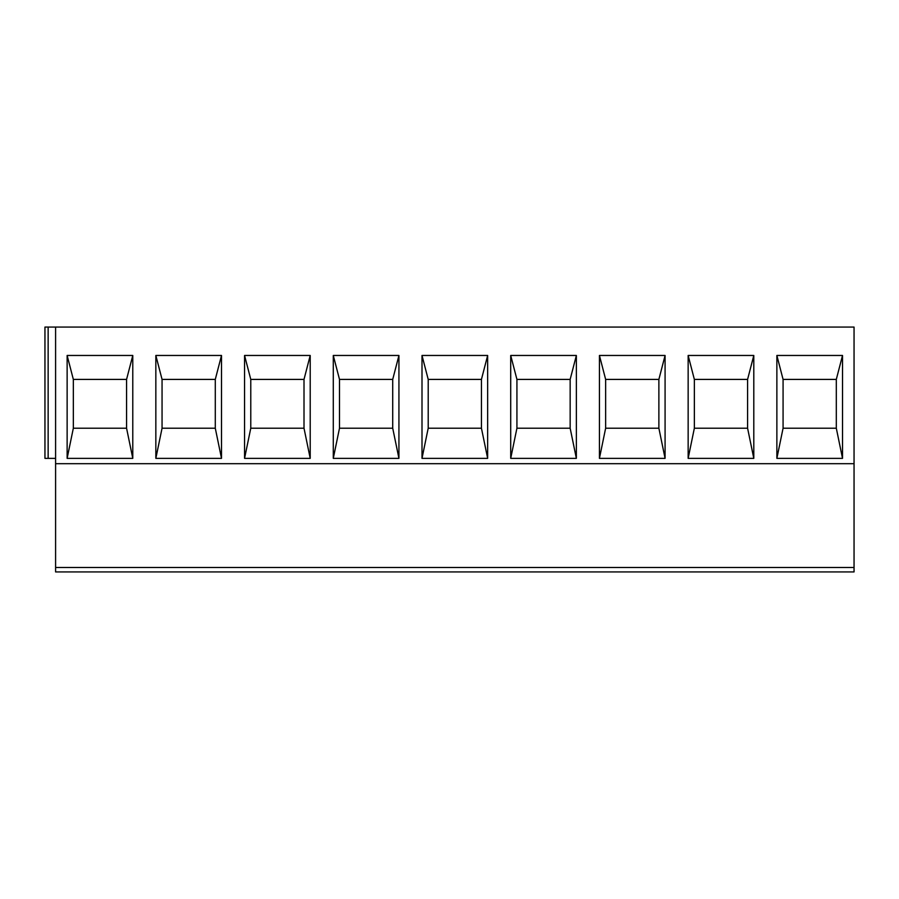<?xml version="1.0" encoding="UTF-8"?>
<svg xmlns="http://www.w3.org/2000/svg" width="899" height="899" viewBox="0 0 899 899"><rect width="100%" height="100%" fill="white"/><g stroke="black" fill="none" stroke-linecap="round" stroke-linejoin="round"><path stroke-width="1.35" d="M55.592 327.067L55.592 571.933L854.05 571.933L854.05 327.067L44.95 327.067L44.95 458.366L55.592 458.366M55.592 463.693L854.05 463.693M776.871 458.366L776.871 355.465L842.52 355.465L842.52 458.366L776.871 458.366L783.074 428.205L783.074 379.412L776.871 355.465M688.151 458.366L688.151 355.465L753.8 355.465L753.8 458.366L688.151 458.366L694.354 428.205L694.354 379.412L688.151 355.465M599.431 458.366L599.431 355.465L665.08 355.465L665.08 458.366L599.431 458.366L605.645 428.205L605.645 379.412L599.431 355.465M510.711 458.366L510.711 355.465L576.36 355.465L576.36 458.366L510.711 458.366L516.925 428.205L516.925 379.412L510.711 355.465M422.002 458.366L422.002 355.465L487.651 355.465L487.651 458.366L422.002 458.366L428.205 428.205L428.205 379.412L422.002 355.465M333.282 458.366L333.282 355.465L398.931 355.465L398.931 458.366L333.282 458.366L339.496 428.205L339.496 379.412L333.282 355.465M244.562 458.366L244.562 355.465L310.211 355.465L310.211 458.366L244.562 458.366L250.776 428.205L250.776 379.412L244.562 355.465M155.842 458.366L155.842 355.465L221.502 355.465L221.502 458.366L155.842 458.366L162.056 428.205L162.056 379.412L155.842 355.465M67.133 458.366L67.133 355.465L132.782 355.465L132.782 458.366L67.133 458.366L73.336 428.205L73.336 379.412L67.133 355.465M783.074 379.412L836.306 379.412L842.52 355.465M836.306 379.412L836.306 428.205L842.52 458.366M836.306 428.205L783.074 428.205M694.354 379.412L747.586 379.412L753.8 355.465M747.586 379.412L747.586 428.205L753.8 458.366M747.586 428.205L694.354 428.205M605.645 379.412L658.877 379.412L665.08 355.465M658.877 379.412L658.877 428.205L665.08 458.366M658.877 428.205L605.645 428.205M516.925 379.412L570.157 379.412L576.36 355.465M570.157 379.412L570.157 428.205L576.36 458.366M570.157 428.205L516.925 428.205M428.205 379.412L481.437 379.412L487.651 355.465M481.437 379.412L481.437 428.205L487.651 458.366M481.437 428.205L428.205 428.205M339.496 379.412L392.717 379.412L398.931 355.465M392.717 379.412L392.717 428.205L398.931 458.366M392.717 428.205L339.496 428.205M250.776 379.412L304.008 379.412L310.211 355.465M304.008 379.412L304.008 428.205L310.211 458.366M304.008 428.205L250.776 428.205M162.056 379.412L215.288 379.412L221.502 355.465M215.288 379.412L215.288 428.205L221.502 458.366M215.288 428.205L162.056 428.205M73.336 379.412L126.568 379.412L132.782 355.465M126.568 379.412L126.568 428.205L132.782 458.366M126.568 428.205L73.336 428.205M55.592 567.494L854.05 567.494M48.141 327.067L48.141 458.366"/></g></svg>
